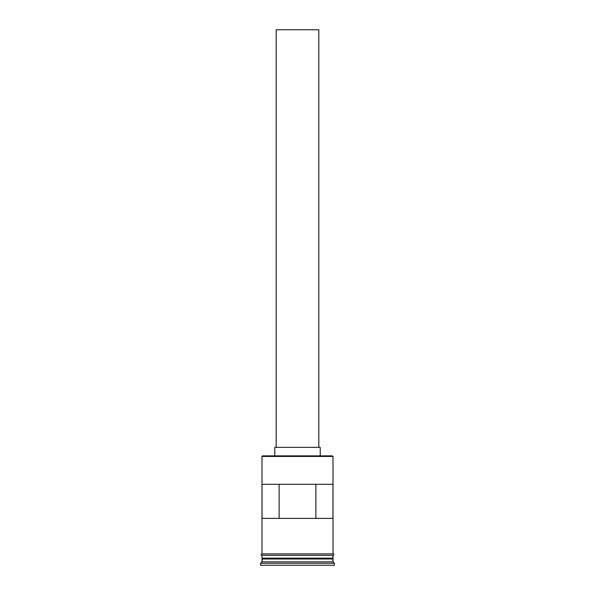 <?xml version="1.0" encoding="UTF-8"?>
<svg xmlns="http://www.w3.org/2000/svg" width="595" height="595" viewBox="0 0 595 595"><rect width="100%" height="100%" fill="white"/><g stroke="black" fill="none" stroke-linecap="round" stroke-linejoin="round"><path stroke-width="0.89" d="M333.014 456.447L332.441 455.874L262.559 455.874L261.986 456.447L333.014 456.447L261.986 456.447L261.986 553.886L261.986 456.447L262.559 455.874L332.441 455.874L333.014 456.447L333.014 553.886L333.014 456.447M318.808 447.358L318.808 29.75L276.192 29.75L276.192 447.358L276.192 29.75L318.808 29.75L318.808 447.358M320.229 455.874L320.229 447.358L274.771 447.358L274.771 455.874L274.771 447.358L320.229 447.358L320.229 455.874M333.014 559.003L333.014 555.306L332.724 558.43L262.276 558.43L261.986 561.844L260.565 563.264L334.435 563.264L333.014 561.844L261.986 561.844L333.014 561.844L333.014 559.003L262.276 558.712L332.724 558.712L333.014 561.844L334.435 563.264L260.565 563.264L260.565 565.25L334.435 565.25L334.435 563.264L334.435 565.25L260.565 565.25L260.565 563.264L261.986 561.844L261.986 559.003L333.014 559.003M261.986 558.147L333.014 558.147L261.986 558.147L261.986 555.306L261.986 558.147M262.031 484.285L332.969 484.285L332.969 518.379L262.031 518.379L262.031 484.285L332.969 484.285L332.969 518.379L262.031 518.379L262.031 484.285M333.155 553.886L261.845 553.886A0.707 0.707 0 0 0 261.138 554.6A0.707 0.707 0 0 0 261.845 555.306L333.155 555.306A0.707 0.707 0 0 0 333.862 554.6A0.707 0.707 0 0 0 333.155 553.886A0.707 0.707 0 0 1 333.862 554.6A0.707 0.707 0 0 1 333.155 555.306L261.845 555.306A0.707 0.707 0 0 1 261.138 554.6A0.707 0.707 0 0 1 261.845 553.886L333.155 553.886M279.114 484.285L279.114 518.379L279.114 484.285M332.724 558.43L262.276 558.712L332.724 558.43M315.886 518.379L315.886 484.285L315.886 518.379"/></g></svg>
